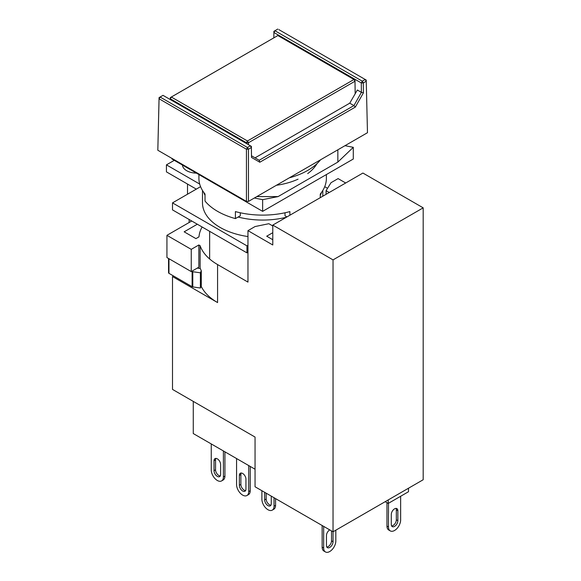<?xml version="1.0" encoding="UTF-8"?>
<svg xmlns="http://www.w3.org/2000/svg" width="581" height="581" viewBox="0 0 581 581"><rect width="100%" height="100%" fill="white"/><g stroke="black" fill="none" stroke-linecap="round" stroke-linejoin="round"><path stroke-width="0.87" d="M289.331 177.822A63.736 36.799 0 0 0 320.53 159.811M278.851 29.616L366.226 80.062L367.475 132.708L366.226 80.062L278.851 29.616M255.052 157.85L349.747 103.178L357.344 90.019L361.389 92.357L361.28 82.938L362.29 81.18L363.307 82.923L361.28 82.938L273.905 32.492L273.905 31.309L274.915 30.735L273.905 32.492L273.84 37.838L273.905 31.309L277.841 29.05L274.915 30.735L362.29 81.18L365.217 79.495L366.226 81.231L363.307 82.923L363.423 92.829L355.347 107.078L259.816 162.237L251.508 157.444L251.391 147.53L248.472 149.223L248.472 201.411L367.475 132.708M248.472 201.411L246.446 201.411L246.446 149.223L159.071 98.777L157.821 150.247L246.446 201.411M157.821 150.247L159.071 97.608L163.007 95.349L159.071 97.608L159.071 98.777L160.08 97.034L247.455 147.48L250.375 145.795L251.391 147.53L251.391 146.383L251.508 157.444M355.347 107.078L353.923 105.582L259.213 160.262L259.816 162.237M363.423 92.829L361.411 92.343L353.923 105.582M246.446 149.223L248.472 149.223L247.455 147.48L246.446 149.223M259.213 160.262L251.508 155.802M349.747 103.178L353.909 105.582M163.007 95.349L251.391 146.383M170.284 99.554L170.313 97.608L277.841 35.543L353.967 79.495L247.455 140.987L171.33 97.034L277.841 35.543L354.984 80.069L355.187 93.752M355.173 93.781L354.984 81.238L248.472 142.737L248.472 144.691M246.446 143.522L246.446 142.737L170.313 98.785L170.298 99.562M354.984 81.238L354.984 80.069L353.967 79.495L354.984 81.238M246.446 142.737L248.472 142.737L247.455 140.987L246.446 142.737M170.313 97.608L170.313 98.785L171.33 97.034L170.313 97.608M198.913 174.554L198.913 178.316A63.736 36.799 0 0 0 205.028 194.039L205.028 201.062A63.736 36.799 0 0 0 217.577 211.353A63.736 36.799 0 0 0 235.407 218.601L235.407 211.586A63.736 36.799 0 0 0 289.89 211.586L289.89 215.217M320.269 197.671L320.269 194.039A63.736 36.799 0 0 0 326.384 178.316L326.384 174.554M317.015 163.61A57.294 33.081 180 0 1 307.683 173.617M298.06 179.173A57.294 33.081 180 0 1 276.411 185.281M235.407 218.601L240.287 215.783L240.287 212.777M285.01 212.777L285.01 215.783L286.956 216.909M256.831 196.589L278.096 196.589L337.844 162.092L337.844 149.811M345.005 145.678L353.292 147.327L353.292 159.02L262.648 211.353L262.648 199.661L254.362 198.012M353.292 147.327L337.844 162.092M278.096 196.589L262.648 199.661M172.005 158.431L172.005 159.02L262.648 211.353M242.647 491.003A4.655 2.687 -120 0 0 244.971 491.235A4.655 2.687 -120 0 0 245.937 489.108L245.937 479.165A4.655 2.687 -120 0 0 243.904 474.481A4.655 2.687 -120 0 0 240.316 473.232A4.655 2.687 -120 0 0 239.357 475.36L239.357 485.302A4.655 2.687 -120 0 0 242.647 491.003M241.202 473.014A4.655 2.687 -120 0 0 240.875 474.488L240.875 484.423A4.655 2.687 -120 0 0 244.165 490.124A4.655 2.687 -120 0 0 245.603 490.575M248.719 465.57L248.719 491.591A8.592 4.96 60 0 1 246.94 495.52A8.592 4.96 60 0 1 242.647 495.099A8.592 4.96 60 0 1 236.569 484.576L236.569 458.554M217.323 476.384A4.655 2.687 -120 0 0 219.654 476.616A4.655 2.687 -120 0 0 220.62 474.488L220.62 464.546A4.655 2.687 -120 0 0 218.587 459.861A4.655 2.687 -120 0 0 214.999 458.612A4.655 2.687 -120 0 0 214.033 460.748L214.033 470.683A4.655 2.687 -120 0 0 217.323 476.384M215.885 458.394A4.655 2.687 -120 0 0 215.551 459.869L215.551 469.811A4.655 2.687 -120 0 0 218.848 475.512A4.655 2.687 -120 0 0 220.286 475.955M223.402 450.95L223.402 476.972A8.592 4.96 60 0 1 221.622 480.908A8.592 4.96 60 0 1 217.323 480.48A8.592 4.96 60 0 1 211.252 469.956L211.252 443.935M264.675 492.318L264.675 499.921A4.655 2.687 -120 0 0 267.964 505.623A4.655 2.687 -120 0 0 270.296 505.855A4.655 2.687 -120 0 0 271.254 503.72L271.254 496.123M266.192 493.196L266.192 499.043A4.655 2.687 -120 0 0 269.482 504.744A4.655 2.687 -120 0 0 270.928 505.194M274.043 497.728L274.043 506.211A8.592 4.96 60 0 1 272.264 510.14A8.592 4.96 60 0 1 267.964 509.719A8.592 4.96 60 0 1 261.886 499.188L261.886 490.713M182.499 165.077A14.322 8.272 0 0 0 186.69 170.712A14.322 8.272 0 0 0 196.451 173.131M203.735 192.362A60.155 34.729 0 0 0 205.028 195.303M238.108 217.04A60.155 34.729 0 0 0 286.36 217.25M202.493 190.474L202.493 202.878A60.155 34.729 0 0 0 247.964 236.554M272.779 225.094L362.914 173.051L423.179 207.845L423.179 479.746L333.036 531.789L255.052 486.762L255.052 437.065L172.506 389.408L172.506 276.549L217.577 302.57L217.577 264.566L247.964 282.105L247.964 230.65L272.779 244.979L272.779 225.094L333.036 259.889L333.036 531.789L331.519 530.911L331.519 540.853A4.655 2.687 -60 0 1 328.229 546.554A4.655 2.687 -60 0 1 326.783 547.004M333.036 531.789L333.036 541.732A4.655 2.687 -60 0 1 329.747 547.433A4.655 2.687 -60 0 1 327.415 547.665A4.655 2.687 -60 0 1 326.457 545.53L326.457 535.588A4.655 2.687 -60 0 1 329.747 529.887M323.668 526.379L323.668 548.014A8.592 4.96 120 0 0 325.447 551.95A8.592 4.96 120 0 0 329.747 551.522A8.592 4.96 120 0 0 335.825 540.998L335.825 530.184M396.002 508.39A4.655 2.687 -60 0 1 396.336 509.864L396.336 519.806A4.655 2.687 -60 0 1 393.046 525.507A4.655 2.687 -60 0 1 391.601 525.95M394.564 526.379A4.655 2.687 -60 0 1 392.24 526.611A4.655 2.687 -60 0 1 391.274 524.483L391.274 514.541A4.655 2.687 -60 0 1 393.308 509.857A4.655 2.687 -60 0 1 396.888 508.607A4.655 2.687 -60 0 1 397.854 510.743L397.854 520.678A4.655 2.687 -60 0 1 394.564 526.379M388.486 503.284L388.486 526.967A8.592 4.96 120 0 0 390.265 530.903A8.592 4.96 120 0 0 394.564 530.475A8.592 4.96 120 0 0 400.643 519.951L400.643 496.268M172.506 276.549L173.523 275.968M329.238 192.493L326.079 190.67L331.01 182.703L338.098 178.607L345.695 182.993M197.322 224.215L184.155 231.819L195.935 238.624L198.978 236.866A63.736 36.799 0 0 1 202.13 226.997M255.052 469.223L193.27 433.557L193.27 401.391M333.036 259.889L423.179 207.845M217.577 264.566A63.736 36.799 180 0 1 200.133 245.719L198.84 244.979L198.84 267.195L191.243 271.581L166.936 257.55L166.936 235.327L191.752 221.005M198.84 244.979L191.243 249.358L166.936 235.327M201.164 286.251A63.736 36.799 0 0 0 217.577 302.57M272.779 232.698L266.701 236.206L272.779 239.713M247.964 230.65L255.052 226.554L268.858 223.707L272.779 225.973M200.133 268.516L200.133 245.719M168.962 258.719L168.962 273.339L192.115 286.702A1.431 0.828 180 0 0 192.783 286.92L200.394 288.016L201.295 285.939L201.295 270.739A63.736 36.799 180 0 1 200.351 268.545L197.271 268.102M168.962 273.339A1.431 0.828 180 0 1 168.548 272.75L168.548 258.472M250.244 466.449L250.244 490.713A8.592 4.96 60 0 1 248.465 494.649L246.94 495.52M388.231 499.921L388.231 503.429L408.494 491.737L408.494 488.229M388.231 503.429L385.196 501.679M224.92 451.829L224.92 476.093A8.592 4.96 60 0 1 223.14 480.029L221.622 480.908M275.561 498.607L275.561 505.332A8.592 4.96 60 0 1 273.782 509.268L272.264 510.14M326.079 194.315L326.079 190.67M191.243 249.358L191.243 271.581M191.752 271.291L192.115 271.501A1.431 0.828 0 0 0 192.783 271.719L200.394 272.816L201.295 270.739M200.394 288.016L200.394 272.816M247.964 252.285L246.947 252.866L172.506 209.894L172.506 202.878L200.576 186.668M196.313 189.13L166.435 171.882L166.435 164.866L174.285 160.334M324.721 186.668L327.546 188.302M199.697 184.068L166.435 164.866M247.964 245.269L246.947 245.85L172.506 202.878M322.15 525.5L322.15 547.142A8.592 4.96 120 0 0 323.929 551.071L325.447 551.95M386.968 502.696L386.968 526.088A8.592 4.96 120 0 0 388.747 530.025L390.265 530.903M246.947 245.85L246.947 252.866M320.269 195.303A60.155 34.729 0 0 0 321.562 192.362M192.115 271.501L192.115 286.702M240.875 484.423L239.357 485.302M240.875 474.488L239.357 475.36M248.719 491.591L250.244 490.713M215.551 469.811L214.033 470.683M215.551 459.869L214.033 460.748M223.402 476.972L224.92 476.093M266.192 499.043L264.675 499.921M274.043 506.211L275.561 505.332M192.783 286.92L192.783 271.719M333.036 541.732L331.519 540.853M322.15 547.142L323.668 548.014M397.854 520.678L396.336 519.806M397.854 510.743L396.336 509.864M386.968 526.088L388.486 526.967M209.654 258.988L209.654 231.34M187.503 184.054L187.503 194.214M322.804 190.474L322.804 196.211M189.115 219.48L189.115 222.523"/></g></svg>
